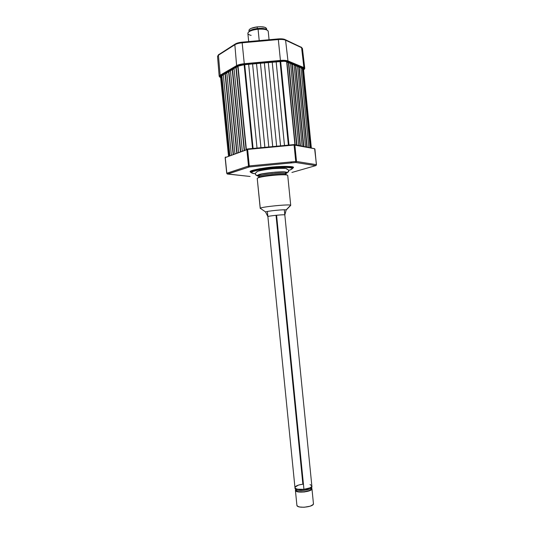 <?xml version="1.0" encoding="UTF-8"?>
<svg xmlns="http://www.w3.org/2000/svg" width="534" height="534" viewBox="0 0 534 534"><rect width="100%" height="100%" fill="white"/><g stroke="black" fill="none" stroke-linecap="round" stroke-linejoin="round"><path stroke-width="0.8" d="M276.158 61.844L280.063 61.49L288.387 145.101L280.063 61.49L288.387 145.101L280.076 61.397L280.644 61.343L288.981 145.048L280.644 61.343C283.334 61.123 285.343 61.263 286.671 61.757L295.182 144.741L286.938 61.871M276.151 61.75L284.488 145.468L276.151 61.75L272.213 62.204L280.55 145.842L272.213 62.204L268.308 62.558M280.57 145.842L272.227 62.104L280.57 145.842M268.295 62.465L276.652 146.216L268.295 62.465L264.363 62.919L272.714 146.583L264.363 62.919L260.445 63.272M272.727 146.583L264.37 62.818L272.727 146.583M260.438 63.179L268.802 146.957L260.438 63.179L256.507 63.633L264.864 147.331L256.507 63.533L264.877 147.324L256.507 63.633L252.582 63.987M252.575 63.893L260.946 147.698L252.575 63.893L248.644 64.347L257.021 148.072L248.644 64.347L244.712 64.701M244.706 64.607L253.089 148.439L244.706 64.607L238.024 66.176L246.348 149.36L237.75 66.336L246.074 149.467L237.75 66.336M252.522 148.499L244.131 64.661L252.522 148.499M237.77 66.53L236.202 67.438L244.472 150.061L236.202 67.438L244.172 150.174L235.888 67.418L234.039 68.485L242.289 150.868L234.039 68.485M234.059 68.679L232.517 69.567L240.721 151.456L232.517 69.567L240.427 151.563L232.21 69.547L230.394 70.601L238.578 152.257L230.394 70.601M230.414 70.788L228.906 71.663L237.036 152.824L228.906 71.663L236.742 152.938L228.599 71.643L226.816 72.677L234.927 153.612L226.816 72.677M226.83 72.864L225.355 73.719L233.418 154.172L225.355 73.719L233.124 154.279L225.048 73.705L223.292 74.72L231.342 154.947L223.292 74.72M223.312 74.9L221.864 75.741L229.86 155.494L221.864 75.741L229.567 155.608L221.557 75.728L220.549 76.783L228.499 156.001M229.313 155.701L221.31 75.868L229.313 155.701M300.916 67.851L302.264 68.405L310.147 147.798L302.264 68.405L310.468 147.858L302.571 68.339L310.701 147.911L302.811 68.439L303.512 69.093L311.355 148.038M300.896 67.644L308.832 147.524L300.896 67.644L298.9 67.017L306.856 147.124L298.9 67.017L297.518 66.45M307.177 147.19L299.207 66.944L307.177 147.19M297.498 66.236L305.508 146.85L297.498 66.236L295.469 65.602L303.506 146.443L295.469 65.602L294.06 65.021M303.826 146.503L295.776 65.528L303.826 146.503M294.04 64.808L302.131 146.162L294.04 64.808L291.978 64.16L300.095 145.742L291.978 64.16L290.543 63.566M300.415 145.809L292.292 64.087L300.415 145.809M290.523 63.352L298.686 145.455L290.523 63.352L288.427 62.692L296.617 145.034L288.427 62.692L286.958 62.084M296.944 145.101L288.734 62.611L296.944 145.101M294.928 144.687L286.671 61.757L294.928 144.687M244.332 64.641L244.338 64.601C241.448 64.894 239.292 65.435 237.864 66.223L238.077 66.103M251.147 35.371C248.684 34.843 247.609 34.029 247.943 32.914C249.064 31.092 252.448 29.851 258.076 29.203L259.217 40.624L258.076 29.203C251.714 29.984 248.31 31.393 247.869 33.415L248.684 41.572M249.004 31.586L251.467 29.884L257.962 28.442L258.076 29.203L257.962 28.442C252.942 29.023 249.932 30.131 248.917 31.766L248.831 31.873M266.987 30.058L266.88 29.977C265.678 28.642 262.708 28.135 257.962 28.442L263.068 28.482L266.393 29.49M269.069 39.736L268.235 31.386C267.507 29.577 264.123 28.849 258.076 29.203C263.402 28.849 266.726 29.417 268.068 30.905M278.214 38.949L278.327 39.556L242.169 42.8C238.925 43.127 236.482 43.775 234.847 44.749L218.426 55.196L217.532 56.384L218.9 54.421L218.426 55.196L234.847 44.749L235.334 43.948L234.847 44.749C236.482 43.775 238.925 43.127 242.169 42.8L242.096 42.159L242.169 42.8L278.327 39.556L278.221 38.915L242.102 42.186L238.277 42.84L235.547 43.935M235.347 43.948L235.347 43.948C236.902 43.047 239.152 42.453 242.096 42.159L278.221 38.915M235.007 44.162L219.107 54.408M280.19 38.849L283.554 39.142L285.577 40.19L284.949 39.496M278.327 39.556C281.565 39.296 283.981 39.509 285.577 40.19L301.597 47.686L300.976 47.019L302.444 48.567L301.597 47.686L303.893 67.591L304.767 68.419L303.893 67.591L301.597 47.686L285.577 40.19L287.973 60.949L303.893 67.591L303.486 68.219L287.552 61.61L284.615 61.043L243.23 64.514L237.73 65.889L220.635 75.775L219.761 76.896L220.642 77.664C219.461 77.136 219.461 76.502 220.635 75.775L237.143 66.189C238.751 65.315 241.148 64.714 244.325 64.4L280.463 61.116C283.634 60.863 285.997 61.023 287.552 61.61L303.486 68.219C304.54 68.692 304.58 69.273 303.599 69.967L304.293 69.18L303.486 68.219L303.893 67.598L287.973 60.949L285.577 40.19C283.981 39.509 281.565 39.296 278.327 39.556L280.43 60.422C283.801 60.148 286.317 60.329 287.973 60.949L287.552 61.61L287.973 60.956C286.317 60.329 283.801 60.148 280.43 60.422L278.327 39.556M300.749 47.039L285.35 39.69M242.169 42.8L244.265 63.706L280.43 60.422L244.265 63.706L242.169 42.8M236.615 65.615C238.331 64.681 240.881 64.047 244.265 63.706L244.325 64.4L244.265 63.713C240.881 64.047 238.331 64.681 236.615 65.615L234.847 44.749L236.615 65.615L237.143 66.189L236.622 65.622L220.128 75.227L236.615 65.615M218.426 55.196L220.128 75.227L218.426 55.196M220.642 77.71L219.187 76.362L220.128 75.227L220.635 75.775L220.128 75.241L219.187 76.362L217.532 56.384L218.566 54.648M296.984 65.922L286.564 61.677M286.504 61.61L286.925 61.764C285.496 61.23 283.34 61.076 280.443 61.31L280.43 61.317M226.089 73.291L237.77 66.229L244.338 64.587C241.435 64.881 239.245 65.428 237.77 66.229L227.21 72.397M238.124 66.042L226.99 72.524M244.338 64.587L284.242 61.25L286.925 61.764L298.186 66.723M280.43 60.429L280.463 61.116L280.43 60.429M266.7 29.75L266.599 28.736C265.865 27.06 262.715 26.44 257.161 26.874C251.988 27.614 249.251 28.823 248.944 30.491L249.371 29.51L251.06 28.395L257.161 26.874L257.321 28.509L257.161 26.874L260.619 26.707L264.811 27.287L266.593 28.662M249.278 31.146L248.971 30.632M257.548 175.639L258.977 176.253L257.548 175.639L258.71 174.845L257.548 175.639C256.781 174.885 261.773 173.81 272.527 172.415C283.147 171.761 287.919 171.901 286.851 172.829L285.964 172.242L282.933 171.948L272.527 172.415L261.92 173.964L257.548 175.639M285.583 173.597L286.851 172.829L285.583 173.597M286.845 169.251L287.626 169.438C288.7 169.645 289.902 173.049 285.964 172.128L287.199 172.796L285.59 173.69L286.791 173.183L288.627 171.154L287.199 172.796L286.291 172.195L283.194 171.895L275.517 172.122L264.003 173.503L259.771 174.418L257.201 175.673L255.552 174.585C255.212 173.356 255.639 172.535 256.847 172.122C256.053 171.314 261.159 170.192 272.173 168.757C283.053 168.097 287.939 168.263 286.845 169.251M255.552 174.585L257.488 175.993L258.983 176.347L257.201 175.673L258.309 174.892C260.151 173.363 283.36 170.98 285.964 172.128M285.45 172.148L285.944 172.582L285.496 172.155M255.412 173.724C252.882 173.537 251.581 173.176 251.507 172.636L250.846 172.095L251.507 172.662L253.016 171.514L257.488 170.239L272.293 168.05L286.811 167.436L290.99 167.883L292.171 168.744C291.944 169.251 290.743 169.805 288.567 170.419L291.591 169.291L293.279 167.783L292.418 168.437L292.712 167.843C293.106 166.541 285.837 166.421 270.898 167.482C256.64 169.432 249.959 170.94 250.846 172.021L250.219 171.901L250.666 172.382L251.507 172.676L250.219 171.901L251.507 172.569C250.766 169.505 292.292 165.36 292.171 168.51L292.712 167.843C292.866 164.572 250.052 168.844 250.846 172.021L251.921 173.089L254.958 173.69M225.395 157.163L225.154 157.643L225.655 157.063L225.255 157.577L247.622 149.42L294.114 145.021L314.666 148.739M316.388 164.752L314.92 149.119L314.326 148.646L294.327 144.567L294.861 145.014L296.497 161.475L295.749 161.488L295.796 162.496L296.497 161.475L295.789 162.503L315.761 165.627L316.382 164.666L296.497 161.475L316.382 164.666L315.701 165.64L316.175 165.38M227.13 173.897L250.072 176.467L227.664 174.057L249.371 166.935L295.849 162.49L315.761 165.627L316.468 164.699L314.626 148.712M316.001 165.547L292.198 172.375M291.924 172.455L315.701 165.64L295.789 162.503L295.749 161.488L296.497 161.475L294.861 145.014L294.114 145.021L294.034 144.567L295.749 161.488L294.114 145.021L247.622 149.42L247.576 148.966L249.271 165.92L295.749 161.488L249.271 165.92L247.622 149.42L246.848 149.56L247.262 149.019L246.848 149.56L225.255 157.577L226.837 173.33M225.461 157.13L225.154 157.643L226.723 173.29L227.611 174.057L249.318 166.935L295.796 162.496L249.371 166.935L249.271 165.92L248.504 166.054L246.848 149.56L248.504 166.054L226.823 173.23L227.611 174.057L226.823 173.23L248.504 166.054L249.318 166.935L248.504 166.054L249.271 165.92L249.371 166.935L227.304 174.011M294.327 144.567L247.576 148.966M225.668 157.109L226.276 157.196L225.668 157.109M248.323 166.107L248.437 167.242L248.323 166.107M290.83 161.956L290.93 162.97L290.83 161.956M291.304 166.701L291.35 167.155L291.304 166.701M291.551 161.889L291.651 162.897L291.551 161.889M293.279 167.783C294.975 166.334 287.959 166.081 272.233 167.015C256.293 169.104 248.957 170.733 250.219 171.901L253.81 170.032L259.884 168.671L276.545 166.655L290.202 166.555L292.045 166.855L292.098 167.382L292.045 166.855L293.073 167.275L293.279 167.783L292.659 168.364M314.84 149.073L316.382 164.666L314.84 149.073M260.505 208.567L260.218 208.373C259.437 206.998 291.457 203.821 290.716 205.343L290.629 205.236C289.682 204.015 260.966 206.878 260.278 208.267L257.241 178.596L260.218 208.373L260.806 208.634M286.144 210.069L290.696 205.403L286.164 209.989C286.231 209.101 265.358 211.184 265.598 212.038L267.888 216.61C267.734 215.976 284.842 214.267 284.816 214.922L286.164 210.042M290.716 205.343L287.746 175.573C288.413 173.27 256.38 176.44 257.241 178.596L257.248 178.643M286.404 175.005C287.125 174.151 282.419 174.071 272.273 174.758C262.321 176.066 257.708 177.061 258.436 177.742L258.816 177.335L258.443 177.795M286.224 174.965L285.597 173.951M284.996 174.418L283.954 174.805L284.996 174.418M260.806 177.121L259.711 176.941L260.806 177.121M259.003 176.527L259.003 176.5C258.302 174.571 286.171 171.814 285.61 173.87C286.131 173.056 281.565 172.989 271.919 173.663C262.615 174.912 258.309 175.86 259.003 176.5L258.83 174.798M295.062 488.623L294.962 487.615L295.783 488.583L297.772 489.224L303.946 489.324L304.046 490.346C309.012 489.645 311.642 488.51 311.949 486.935L311.529 487.876L309.894 488.917L304.046 490.346L297.879 490.245L295.883 489.598L295.062 488.617C295.756 490.179 298.753 490.753 304.046 490.346L276.585 215.235L303.946 489.324C308.912 488.623 311.542 487.495 311.843 485.927C311.542 487.495 308.912 488.623 303.946 489.324C298.653 489.731 295.656 489.157 294.962 487.609C295.656 489.157 298.653 489.731 303.946 489.324L309.793 487.902L311.429 486.861L311.843 485.92M272.607 175.326L272.547 174.731L272.607 175.326M267.421 211.971L294.962 487.609C295.295 486.027 297.932 484.899 302.871 484.211L276.025 215.289M272.04 175.386L271.986 174.785M302.871 484.211L299.714 484.752M298.319 485.146L295.048 487.148M311.823 485.813L310.067 484.565M267.888 216.624L265.625 212.111M296.891 505.211L295.409 490.346L296.21 491.253L298.159 491.887L304.206 491.994L309.934 490.592L311.889 489.037L311.496 487.909L311.943 488.637C312.717 491.847 295.516 493.623 295.409 490.346L296.904 505.331C297.037 508.822 314.232 507.04 313.438 503.622L313.418 503.502M296.07 490.165L296.083 490.272C296.196 493.276 311.976 491.647 311.269 488.697L311.255 488.597M295.409 490.346L295.702 489.484L295.409 490.346M296.083 490.272L296.817 491.106L298.613 491.687L304.16 491.787L309.42 490.499L310.888 489.551L311.269 488.69M296.904 505.331L297.712 506.305L299.667 506.993L304.08 507.273L310.254 506.172L313.031 504.603L313.438 503.615L311.943 488.637M278.234 38.915C281.158 38.682 283.394 38.875 284.936 39.496M301.39 47.226L302.444 48.541M303.606 70.014L304.767 68.425L302.444 48.561M280.443 61.323C283.32 61.096 285.443 61.243 286.818 61.77L297.311 66.116M248.944 30.491L249.051 31.513M258.723 176.213L257.989 175.86L258.77 174.818M285.817 173.51L286.464 173.016L285.957 172.589M255.539 174.558C256.1 175.579 257.021 175.693 258.309 174.892M251.507 172.569L250.559 171.641L250.993 171.147C252.809 169.986 258.79 168.731 268.942 167.362C279.302 166.288 286.838 166.094 291.537 166.775L292.919 167.416L292.171 168.51M225.662 157.109L226.269 157.203M226.723 173.29L225.154 157.643M290.629 205.236L286.111 209.942M260.278 208.267L265.638 211.985M257.241 178.623L260.218 208.387M258.603 177.742L258.877 177.301M285.436 172.142L285.61 173.87M263.876 176.494L263.823 175.933M311.949 486.935L284.362 210.283M280.824 174.805L280.764 174.244M286.164 209.989L284.816 214.922M265.598 212.038L267.888 216.61M311.269 488.697L311.215 488.156M296.076 490.219L296.023 489.671M296.897 505.271L295.402 490.292"/></g></svg>
